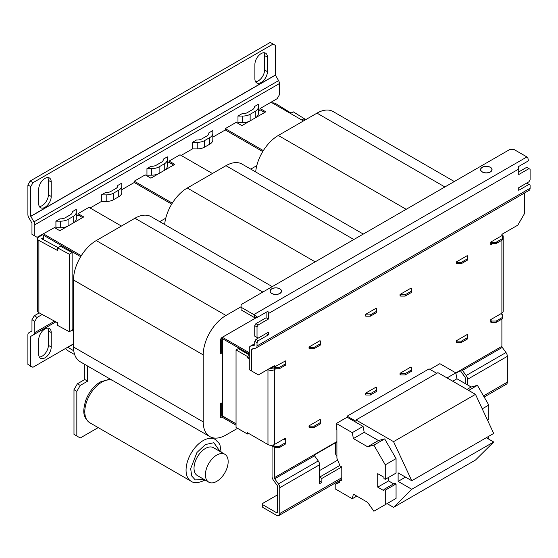 <?xml version="1.0" encoding="UTF-8"?>
<svg xmlns="http://www.w3.org/2000/svg" width="558" height="558" viewBox="0 0 558 558"><rect width="100%" height="100%" fill="white"/><g stroke="black" fill="none" stroke-linecap="round" stroke-linejoin="round"><path stroke-width="0.84" d="M216.783 481.338A16.091 9.291 -60 0 1 208.734 482.133A16.091 9.291 -60 0 1 206.265 469.236A16.091 9.291 -60 0 1 216.783 455.056A16.091 9.291 -60 0 1 224.825 454.261A16.091 9.291 -60 0 1 227.294 467.158A16.091 9.291 -60 0 1 216.783 481.338M208.734 482.133L197.358 475.562A16.091 9.291 -60 0 1 194.888 462.666A16.091 9.291 -60 0 1 205.4 448.486A16.091 9.291 -60 0 1 213.449 447.69L224.825 454.261M482.224 167.274A5.754 3.32 -0 0 0 480.543 169.618A5.754 3.32 -0 0 0 484.093 172.687A5.754 3.32 -0 0 0 490.363 171.969A5.754 3.32 -0 0 0 492.044 169.618A5.754 3.32 -0 0 0 488.494 166.549A5.754 3.32 -0 0 0 482.224 167.274M482.286 167.372A5.754 3.32 -0 0 0 482.224 167.4A5.754 3.32 -0 0 0 480.543 169.688M271.725 288.8A5.754 3.32 -0 0 0 270.044 291.15A5.754 3.32 -0 0 0 273.594 294.219A5.754 3.32 -0 0 0 279.865 293.501A5.754 3.32 -0 0 0 281.546 291.15A5.754 3.32 -0 0 0 277.996 288.081A5.754 3.32 -0 0 0 271.725 288.8M271.781 288.904A5.754 3.32 -0 0 0 271.725 288.932A5.754 3.32 -0 0 0 270.044 291.22M491.884 169.688A5.594 3.229 180 0 1 491.884 169.751A5.594 3.229 180 0 1 490.301 172.004M482.342 167.337A5.594 3.229 180 0 1 488.431 166.64A5.594 3.229 180 0 1 491.884 169.618A5.594 3.229 180 0 1 490.245 171.906A5.594 3.229 180 0 1 484.156 172.603A5.594 3.229 180 0 1 480.703 169.618A5.594 3.229 180 0 1 482.342 167.337M281.385 291.22A5.594 3.229 180 0 1 281.385 291.283A5.594 3.229 180 0 1 279.802 293.529M271.844 288.87A5.594 3.229 180 0 1 277.933 288.165A5.594 3.229 180 0 1 281.385 291.15A5.594 3.229 180 0 1 279.746 293.431A5.594 3.229 180 0 1 273.657 294.136A5.594 3.229 180 0 1 270.205 291.15A5.594 3.229 180 0 1 271.844 288.87M274.327 447.307L274.327 477.711A1.29 0.746 -120 0 0 274.717 478.792L278.421 483.925A4.506 2.602 -120 0 1 279.774 487.72L279.774 513.52A4.506 2.602 -120 0 1 278.847 515.585A4.506 2.602 -120 0 1 276.594 515.362L262.706 507.348L262.706 504.718L276.594 512.732L277.5 512.209L277.5 486.409A1.29 0.746 60 0 0 277.11 485.32L273.413 480.194A4.506 2.602 60 0 1 272.053 476.392L272.053 445.995M501.893 319.078L501.893 346.323A1.29 0.746 60 0 0 502.284 347.411L505.987 352.537A4.506 2.602 60 0 1 507.341 356.339L507.341 382.139A4.506 2.602 60 0 1 506.413 384.197L484.163 397.038M467.52 384.894L467.52 379.328A4.506 2.602 -120 0 0 466.16 375.534L462.456 370.4A1.29 0.746 -120 0 1 462.115 369.668L455.872 373.267M319.601 481.066L321.875 482.384L321.875 478.443L319.601 477.125L339.864 465.428M321.875 478.443L341.789 466.941L341.789 479.162A2.895 1.674 60 0 1 341.189 480.487A2.895 1.674 60 0 1 339.808 480.382M436.795 373.33L429.074 368.873L347.146 416.17L347.146 417.224L336.341 423.466L336.341 428.949L336.899 429.695L336.899 458.209L340.08 465.958L341.789 466.941M465.246 383.583L465.246 378.017A1.29 0.746 60 0 0 464.856 376.929L461.152 371.802A4.506 2.602 60 0 1 460.455 370.624M279.774 487.72L319.601 464.73A4.506 2.602 60 0 0 318.241 460.929L314.538 455.802A1.29 0.746 60 0 1 314.196 455.063L336.899 441.957M490.803 320.557L491.654 321.052L491.654 322.364L490.803 322.196L490.803 319.574L501.893 313.164A4.506 2.602 180 0 0 503.211 311.329L503.211 236.439A4.506 2.602 0 0 0 501.893 234.597M492.791 243.532L490.803 244.683L490.803 242.053L501.893 235.65L501.893 234.332L517.824 225.139L524.653 213.316L524.653 192.929M528.963 184.405L518.724 190.313L518.724 187.683L526.689 183.087L530.1 185.061L530.1 188.262A4.506 2.602 60 0 1 529.165 190.32L256.087 347.983A4.506 2.602 -120 0 1 255.662 348.15L251.958 349.008A1.29 0.746 -120 0 0 251.839 349.05A1.29 0.746 -120 0 0 251.574 349.643L251.574 370.972L258.396 374.913L274.327 365.72L274.327 367.031L285.424 360.956M275.924 368.74L274.327 369.661A4.506 2.602 -0 0 1 267.959 369.661L267.728 369.529M249.293 355.404L247.417 356.492L236.041 349.922L236.041 427.435L247.417 434.005L247.417 432.694L267.959 444.552A4.506 2.602 180 0 0 274.327 444.552L285.424 438.149L285.424 439.788M314.154 426.159L320.522 422.476L320.522 419.853L319.957 419.525L309.034 425.831L309.034 427.142L309.599 427.47L309.599 426.159L314.154 426.159L314.154 427.47L309.599 427.47M461.389 341.154L467.757 337.471L467.757 334.842L467.192 334.514L456.27 340.819L456.27 342.138L456.835 342.466L456.835 341.154L461.389 341.154L461.389 342.466L456.835 342.466M309.034 346.999L309.034 348.311L309.599 348.638L309.599 347.327L314.154 347.327L320.522 343.644L320.522 341.022L319.957 340.687L309.034 346.999L309.599 347.327M456.27 261.988L456.27 263.306L456.835 263.634L456.835 262.323L461.389 262.323L467.757 258.64L467.757 256.01L467.192 255.683L456.27 261.988L456.835 262.323M405.178 373.602L411.553 369.926L411.553 367.297L410.981 366.969L400.058 373.274L400.058 374.585L400.63 374.92L400.63 373.602L405.178 373.602L405.178 374.92L400.63 374.92M370.359 393.704L376.734 390.028L376.734 387.398L376.162 387.071L365.239 393.376L365.239 394.687L365.811 395.022L365.811 393.704L370.359 393.704L370.359 395.022L365.811 395.022M365.239 314.545L365.239 315.856L365.811 316.191L365.811 314.872L370.359 314.872L376.734 311.197L376.734 308.567L376.162 308.239L365.239 314.545L365.811 314.872M400.058 294.443L400.058 295.754L400.63 296.089L400.63 294.77L405.178 294.77L411.553 291.095L411.553 288.465L410.981 288.137L400.058 294.443L400.63 294.77M487.553 420.265L488.794 419.546L488.794 405.059L477.418 385.355L471.161 386.994L456.939 378.784L455.802 372.87L439.885 363.683L429.981 369.396M251.574 370.972L249.293 369.661L249.293 348.332A4.506 2.602 60 0 1 250.228 346.267A4.506 2.602 60 0 1 250.654 346.099L254.581 345.116M502.577 237.771A4.506 2.602 0 0 0 503.211 236.439M256.087 347.983A4.506 2.602 -120 0 0 257.022 345.918L257.022 342.717L258.159 340.75L255.885 339.438L266.124 333.524L268.398 334.835L258.159 340.75M254.357 345.242A1.29 0.746 60 0 0 254.476 345.193A1.29 0.746 60 0 0 254.748 344.607L254.748 341.405L257.022 342.717M272.053 367.164L272.053 368.35L273.078 367.757M272.053 368.35A1.29 0.746 180 0 1 270.232 368.35L270.002 368.217M249.293 358.885L247.417 357.804L249.293 356.722M277.5 512.209A1.29 0.746 60 0 1 277.235 512.795A1.29 0.746 60 0 1 276.594 512.732M273.19 366.376L274.327 367.031M236.041 349.922L238.315 348.604L249.293 354.944M319.601 464.73L319.601 483.695L321.875 482.384M247.417 434.005L248.554 433.35M247.417 356.492L247.417 357.804M254.748 341.405L255.885 339.438M254.748 325.642L257.022 326.953L257.022 337.464L254.748 336.153L254.748 325.642L255.885 323.668L266.124 317.753L266.124 312.292M518.724 171.92L526.689 167.323L528.963 168.635L518.724 174.549L518.724 169.032A4.506 2.602 60 0 0 518.215 166.751L528.454 160.837L527.812 157.607A4.506 2.602 60 0 0 526.912 156.944L514.169 149.586L509.621 149.586L241.091 304.619L241.091 309.871L253.834 317.23A1.29 0.746 60 0 1 254.092 317.418L257.65 317.181L267.896 311.273A4.506 2.602 -120 0 1 268.398 313.554L268.398 319.071L266.124 317.753M518.724 187.683L528.963 181.775L530.1 179.802L530.1 169.29L528.963 168.635M268.398 319.071L258.159 324.979L255.885 323.668M257.022 337.464L258.159 338.12L268.398 332.212L268.398 334.835M257.022 326.953L258.159 324.979M337.681 460.12L319.601 470.554M277.5 494.862L262.706 503.407L262.706 504.718M257.65 317.181L254.734 315.27A4.506 2.602 -120 0 0 253.834 314.6L241.091 307.249M254.734 315.27L254.092 317.418M492.044 169.688A5.754 3.32 -0 0 0 490.301 167.372M281.546 291.22A5.754 3.32 -0 0 0 279.802 288.904M482.286 172.004A5.594 3.229 180 0 1 480.703 169.751A5.594 3.229 180 0 1 480.703 169.688M271.781 293.529A5.594 3.229 180 0 1 270.205 291.283A5.594 3.229 180 0 1 270.205 291.22M264.659 112.479L260.105 109.849L258.34 110.868M43.35 235.12L43.35 239.675M73.503 331.361L71.703 330.322M34.812 235.978L31.966 234.332L31.966 223.144L28.765 217.536A4.185 2.413 60 0 1 27.9 214.621L27.9 184.97L30.746 186.609L30.746 216.267L33.947 221.868A4.185 2.413 -120 0 1 34.812 224.783L34.812 235.978L37.093 237.29L54.44 227.601M43.231 233.746L81.28 255.71M121.4 226.06L88.973 207.332L78.05 213.644L83.742 216.929L59.846 230.719L54.154 227.434M263.334 150.604L225.286 128.633L236.208 122.328L241.9 125.613L265.796 111.816L260.105 108.531L277.173 98.682L279.446 94.741L279.446 83.547A4.185 2.413 60 0 0 278.582 80.631L275.38 75.03L275.38 45.372L270.26 42.415L30.174 181.029L27.9 184.97M303.454 120.947L271.028 102.226M172.31 203.154L134.262 181.19L145.185 174.884L150.876 178.169L174.766 164.373L169.081 161.088L180.004 154.782L212.431 173.503M78.05 213.644L78.05 214.956L76.286 215.974M82.605 217.585L78.05 214.956M225.286 128.633L225.286 129.951L212.828 137.142L212.828 139.898A10.463 6.04 0 0 1 209.766 144.166L204.626 147.131A10.463 6.04 0 0 1 197.232 148.902L197.232 142.332L192.461 142.332L192.461 148.902L197.232 148.902M262.741 151.574L225.286 129.951M169.081 161.088L169.081 162.399L167.316 163.417M173.629 165.029L169.081 162.399M134.262 181.19L134.262 182.501L121.804 189.699M171.711 204.123L134.262 182.501M272.248 286.631L151.037 216.644A32.183 18.581 120 0 0 134.945 218.241L96.255 240.575A32.183 18.581 120 0 0 73.503 279.99L73.503 346.999A32.183 18.581 120 0 0 80.164 361.73L209.878 436.621A32.183 18.581 120 0 0 225.969 435.024L237.575 428.328M241.091 306.733L225.969 315.465A32.183 18.581 120 0 0 203.217 354.881L203.217 421.89A32.183 18.581 120 0 0 209.878 436.621M221.847 416.226A1.29 0.746 120 0 0 222.328 416.108L222.558 338.79M256.917 317.307L222.328 337.276A2.895 1.674 120 0 0 220.277 340.819L220.277 353.57L220.563 340.987A2.895 1.674 -60 0 1 222.614 337.437L249.293 352.712M220.277 403.49L221.7 403.002L220.277 403.49L220.277 416.24A2.895 1.674 120 0 0 220.877 417.565A2.895 1.674 120 0 0 221.031 417.635M73.503 329.918L72.128 329.122M72.128 329.255L73.503 330.05M80.687 256.68L42.094 234.402M454.303 181.524L333.091 111.537A32.183 18.581 120 0 0 317 113.134L278.309 135.468A32.183 18.581 120 0 0 255.69 171.962M363.279 234.074L242.06 164.094A32.183 18.581 120 0 0 225.969 165.684L187.286 188.018A32.183 18.581 120 0 0 164.659 224.511M236.041 423.759L222.558 415.975M236.041 423.892L222.614 416.268A1.29 0.746 -60 0 1 221.972 416.331A1.29 0.746 -60 0 1 221.7 415.745L221.7 403.002M272.82 445.124L274.78 446.26L279.335 446.26L285.703 442.578L285.703 439.955L284.001 438.965M491.654 321.052L496.208 321.052L502.577 317.369L502.577 314.74L500.868 313.756M279.335 368.74L279.335 367.429L285.703 363.746L285.703 365.065L279.335 368.74L274.78 368.74L271.941 367.101M249.293 354.023L222.614 338.755A1.29 0.746 -60 0 0 221.7 340.331L221.7 353.075L220.563 353.73M496.208 243.532L496.208 242.221L502.577 238.538L502.577 239.856L496.208 243.532L491.654 243.532L490.803 243.037M118.735 196.723A10.463 6.04 0 0 0 121.804 192.447L121.804 185.884A10.463 6.04 180 0 1 118.735 190.152L113.602 193.117A10.463 6.04 180 0 1 106.201 194.888L101.43 194.888L101.43 201.459L106.201 201.459A10.463 6.04 0 0 0 113.602 199.687L118.735 196.723L118.735 190.152M101.43 201.459L90.11 207.994M73.224 216.427L73.224 222.998A10.463 6.04 0 0 0 76.286 218.729L76.286 212.159A10.463 6.04 180 0 1 73.224 216.427L68.09 219.392A10.463 6.04 180 0 1 60.689 221.163L55.919 221.163L55.919 227.734L60.689 227.734A10.463 6.04 0 0 0 68.069 225.976M55.919 227.734L55.298 228.096M255.278 111.321L255.278 117.891A10.463 6.04 0 0 0 258.34 113.623L258.34 107.052A10.463 6.04 180 0 1 255.278 111.321L250.137 114.285A10.463 6.04 180 0 1 242.744 116.057L237.973 116.057L237.973 122.627L242.744 122.627A10.463 6.04 0 0 0 250.124 120.863M237.973 122.627L237.345 122.983M192.461 148.902L181.141 155.438M164.254 163.878L164.254 170.441A10.463 6.04 0 0 0 167.316 166.172L167.316 159.602A10.463 6.04 180 0 1 164.254 163.878L159.114 166.842A10.463 6.04 180 0 1 151.72 168.607L146.949 168.607L146.949 175.177L151.72 175.177A10.463 6.04 0 0 0 159.1 173.419M146.949 175.177L146.322 175.54M222.726 416.205L222.614 417.586A2.895 1.674 -60 0 1 221.163 417.726A2.895 1.674 -60 0 1 220.563 416.401L220.563 403.657M285.703 442.578L285.703 443.896L279.335 447.572L274.78 447.572L270.86 445.305M279.335 446.26L279.335 447.572M274.78 446.26L274.78 447.572M236.041 425.203L222.726 417.517M502.577 317.369L502.577 318.688L496.208 322.364L491.654 322.364M496.208 321.052L496.208 322.364M222.726 338.685L222.726 337.374M274.78 368.74L274.78 367.429L279.335 367.429M273.078 366.439L274.78 367.429M285.703 363.746L285.703 361.124L285.138 360.789M159.727 221.666L165.761 218.185M491.654 243.532L491.654 242.221L496.208 242.221M491.082 241.886L491.654 242.221M502.577 238.538L502.577 235.908L501.893 235.518M250.758 169.116L256.792 165.628M37.553 238.684L37.553 310.946A4.185 2.413 0 0 0 38.886 312.71L57.613 322.796L57.613 325.426L69.38 331.759L69.38 254.239L57.613 247.905L57.613 250.535L38.886 240.449A4.185 2.413 180 0 1 37.553 238.684A4.185 2.413 180 0 1 38.781 236.976L42.666 234.73M43.35 237.617L41.627 238.747L58.088 247.613M42.192 314.489L37.093 317.439L34.812 321.38L31.966 319.734L34.247 315.793L39.248 312.905M37.093 317.439L34.247 315.793M34.812 321.38L34.812 332.575A4.185 2.413 -120 0 1 33.947 334.486L30.746 336.39L30.746 366.048L27.9 364.402L27.9 334.751A4.185 2.413 60 0 1 28.765 332.833L31.966 330.929L31.966 319.734M272.206 102.909A4.185 2.413 180 0 1 275.812 103.655L291.011 113.065M259.819 110.01L260.105 108.531M290.383 113.4L293.278 111.844L304.256 118.638L304.256 120.486M254.281 107.457L254.281 106.641A6.438 3.718 180 0 1 254.322 107.052A6.438 3.718 180 0 1 252.432 109.682L247.292 112.646A6.438 3.718 180 0 1 242.032 113.713L237.973 116.057M208.769 133.739L208.769 132.916A6.438 3.718 180 0 1 208.804 133.327A6.438 3.718 180 0 1 206.92 135.957L201.78 138.921A6.438 3.718 180 0 1 196.521 139.988L192.461 142.332M163.257 160.013L163.257 159.197A6.438 3.718 180 0 1 163.292 159.602A6.438 3.718 180 0 1 161.408 162.232L156.268 165.196A6.438 3.718 180 0 1 151.009 166.263L146.949 168.607M117.738 186.288L117.738 185.472A6.438 3.718 180 0 1 117.78 185.884A6.438 3.718 180 0 1 115.897 188.506L110.756 191.478A6.438 3.718 180 0 1 105.497 192.545L101.43 194.888M72.226 212.57L72.226 211.747A6.438 3.718 180 0 1 72.268 212.159A6.438 3.718 180 0 1 70.378 214.788L65.244 217.753A6.438 3.718 180 0 1 59.985 218.82L55.919 221.163M76.286 212.159L76.286 209.403L72.226 211.747M121.804 185.884L121.804 183.129L117.738 185.472M167.316 159.602L167.316 156.854L163.257 159.197M197.232 142.332A10.463 6.04 180 0 0 204.626 140.567L209.766 137.596A10.463 6.04 180 0 0 212.828 133.327L212.828 130.572L208.769 132.916M212.828 133.327L212.828 139.898M258.34 107.052L258.34 104.297L254.281 106.641M33.947 334.486L55.849 321.84M69.38 254.239L72.128 252.544L60.355 246.204L57.613 247.905M72.128 252.544L72.128 330.057L69.38 331.759M301.766 119.977L304.256 118.638M39.353 357.043A8.851 5.113 120 0 0 48.379 345.353L48.379 330.901A8.851 5.113 120 0 0 47.737 328.076M255.543 81.698A8.851 5.113 120 0 0 264.569 70.008L264.569 55.556A8.851 5.113 120 0 0 263.927 52.731M39.353 206.516A8.851 5.113 120 0 0 48.379 194.826L48.379 180.374A8.851 5.113 120 0 0 47.737 177.549M30.746 366.048L32.908 367.29L30.062 365.65L30.23 366.285L32.559 367.094M74.66 354.609L67.839 350.675A4.185 2.413 60 0 1 65.704 348.387M273.106 44.061L33.02 182.668L30.174 181.029M33.02 182.668L30.746 186.609M267.415 57.195A8.851 5.113 -60 0 0 265.58 53.15A8.851 5.113 -60 0 0 258.759 55.514A8.851 5.113 -60 0 0 254.894 64.421L254.894 78.873A8.851 5.113 -60 0 0 256.729 82.926A8.851 5.113 -60 0 0 263.55 80.554A8.851 5.113 -60 0 0 267.415 71.647L267.415 57.195L264.569 55.556M51.224 182.013A8.851 5.113 -60 0 0 49.39 177.96A8.851 5.113 -60 0 0 42.575 180.332A8.851 5.113 -60 0 0 38.711 189.239L38.711 203.691A8.851 5.113 -60 0 0 40.546 207.743A8.851 5.113 -60 0 0 47.36 205.372A8.851 5.113 -60 0 0 51.224 196.465L51.224 182.013L48.379 180.374M51.224 332.54A8.851 5.113 -60 0 0 49.39 328.488A8.851 5.113 -60 0 0 42.575 330.859A8.851 5.113 -60 0 0 38.711 339.766L38.711 354.218A8.851 5.113 -60 0 0 40.546 358.271A8.851 5.113 -60 0 0 47.36 355.899A8.851 5.113 -60 0 0 51.224 346.992L51.224 332.54L48.379 330.901M73.503 343.854L32.908 367.29L67.727 347.216L73.761 350.808M87.634 366.041L87.634 381.156L84.795 379.51L84.795 364.402M98.201 427.609L80.24 437.981L73.984 434.368L73.984 389.693L77.395 383.778L84.795 379.51M77.395 383.778L80.24 385.425L87.634 381.156M80.24 385.425L76.83 391.339L73.984 389.693M76.83 436.007L76.83 391.339M320.522 422.476L320.522 423.794L314.154 427.47M309.034 425.831L309.599 426.159M467.757 337.471L467.757 338.79L461.389 342.466M456.27 340.819L456.835 341.154M320.522 343.644L320.522 344.963L314.154 348.638L314.154 347.327M314.154 348.638L309.599 348.638M467.757 258.64L467.757 259.951L461.389 263.634L461.389 262.323M461.389 263.634L456.835 263.634M411.553 369.926L411.553 371.237L405.178 374.92M400.058 373.274L400.63 373.602M376.734 390.028L376.734 391.339L370.359 395.022M365.239 393.376L365.811 393.704M376.734 311.197L376.734 312.508L370.359 316.191L370.359 314.872M370.359 316.191L365.811 316.191M411.553 291.095L411.553 292.406L405.178 296.089L400.63 296.089M405.178 296.089L405.178 294.77M356.011 419.972L393.557 441.65L411.762 480.738L439.076 464.974L493.69 433.44L475.486 394.353L437.932 372.674L356.011 419.972L356.011 421.29L347.146 416.17M347.146 417.224L363.07 426.41L364.207 432.324L378.429 440.534L384.685 438.895L396.061 458.599L396.061 473.086L385.257 479.329L385.257 464.842L373.874 445.138L367.617 446.777L353.395 438.567L352.258 432.652L336.341 423.466M388.556 477.425L388.556 480.905L393.62 483.828M339.738 480.424L339.738 482.314L335.191 484.288L335.191 488.885L352.258 498.74L353.395 494.144L367.617 502.353L373.874 511.219L385.257 504.655L385.257 490.168L396.061 483.925L394.757 483.172L383.946 489.408L383.946 490.726L377.745 487.148L377.745 473.679L383.946 477.257L383.946 478.569L385.257 479.329M396.061 483.925L396.061 498.413L387.078 503.602L393.557 507.348L411.762 489.282L398.112 481.394L405.506 477.125M411.762 480.738L398.112 472.856L398.112 481.394M486.29 437.709L493.69 441.985L475.486 460.05L393.557 507.348M488.794 436.265L488.794 439.16M455.802 372.87L447.042 377.933M363.07 426.41L352.258 432.652M385.257 490.168L383.946 489.408M336.899 456.367L335.477 453.905L335.477 442.78M475.486 394.353L393.557 441.65M493.69 441.985L411.762 489.282M456.939 378.784L452.726 381.219M471.161 386.994L466.948 389.428M477.418 385.355L468.657 390.412M488.794 405.059L482.238 408.847M364.207 432.324L353.395 438.567M378.429 440.534L367.617 446.777M384.685 438.895L373.874 445.138M396.061 458.599L385.257 464.842M388.556 480.905L377.745 487.148M396.061 498.413L385.257 504.655M356.806 496.111L352.258 498.74M339.738 481.659L335.191 484.288M204.04 479.42L195.293 479.936L191.694 475.953L190.669 468.629L196.946 452.496L205.4 444.545L213.84 442.724L220.131 451.548M205.044 479.999L204.737 480.18C198.543 483.089 193.982 483.437 191.059 481.219A24.14 13.936 -60 0 1 187.355 461.878A24.14 13.936 -60 0 1 203.126 440.604A24.14 13.936 -60 0 1 215.193 439.411L211.963 437.549M112.102 380.172A24.14 13.936 120 0 0 101.856 382.139A24.14 13.936 120 0 0 86.092 403.406A24.14 13.936 120 0 0 89.789 422.748C81.614 416.303 83.463 409.405 85.576 400.825C88.666 392.427 93.556 386.143 100.252 381.979L108.538 379.531L111.893 380.047M507.341 382.139L483.507 395.901M341.789 477.718L279.774 513.52M467.52 379.328L507.341 356.339M501.893 346.323L455.809 372.932M336.899 441.587L274.327 477.711M501.893 240.247L501.893 313.164M251.574 349.643L253.151 348.729M274.327 444.552L274.327 369.661M250.654 346.099L254.748 343.735M502.284 347.411L462.456 370.4M314.538 455.802L274.717 478.792M267.959 369.661L267.959 444.552M318.241 460.929L278.421 483.925M505.987 352.537L466.16 375.534M530.1 188.262L257.022 345.918M268.398 313.554L518.724 169.032M526.912 156.944L253.834 314.6M225.969 315.465L96.255 240.575M134.945 218.241L262.825 292.071M73.503 279.99L203.217 354.881M203.217 421.89L73.503 346.999M406.189 209.299L278.309 135.468M317 113.134L444.879 186.965M315.165 261.855L187.286 188.018M225.969 165.684L353.849 239.515M38.886 312.71L38.886 240.449M60.689 227.734L60.689 221.163M106.201 201.459L106.201 194.888M151.72 175.177L151.72 168.607M242.744 122.627L242.744 116.057M278.582 80.631L33.947 221.868M34.812 224.783L279.446 83.547M54.579 321.164L34.812 332.575M68.09 219.392L68.09 225.962M113.602 193.117L113.602 199.687M159.114 166.842L159.114 173.412M209.766 137.596L209.766 144.166M204.626 140.567L204.626 147.131M250.137 114.285L250.137 120.856M30.781 216.378L275.415 75.142M30.746 216.267L275.38 75.03M55.898 321.868L30.746 336.39M73.503 344.119L67.839 347.39M48.379 345.353L51.224 346.992M48.379 194.826L51.224 196.465M264.569 70.008L267.415 71.647M221.135 452.126L220.04 445.319L219.064 443.296L215.193 439.411M191.059 481.219L89.789 422.748M278.847 515.585L341.789 479.245M254.748 343.658L250.228 346.267"/></g></svg>
